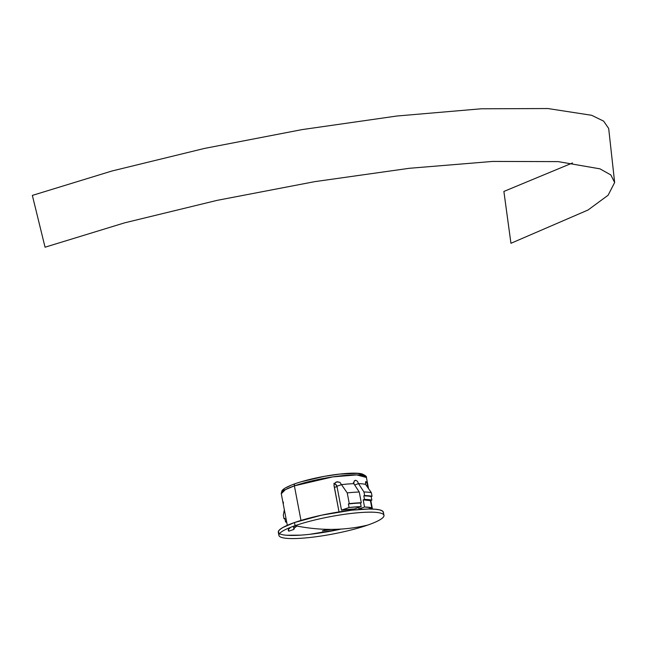 <?xml version="1.0" encoding="UTF-8"?>
<svg xmlns="http://www.w3.org/2000/svg" width="647" height="647" viewBox="0 0 647 647"><rect width="100%" height="100%" fill="white"/><g stroke="black" fill="none" stroke-linecap="round" stroke-linejoin="round"><path stroke-width="0.97" d="M294.385 485.857L332.687 476.896L356.74 474.914L366.42 477.486A43.333 7.101 169.2 0 0 339.95 475.933A43.333 7.101 169.2 0 0 294.385 485.857L300.984 520.439L294.385 485.857A43.333 7.101 169.2 0 0 281.283 493.726L285.44 489.609L294.385 485.857A2.305 1.52 -109.2 0 1 295.169 483.673A2.305 1.52 70.8 0 0 294.385 485.857M353.909 509.011L354.087 509.925L353.909 509.011M334.345 487.337A37.575 6.155 169.2 0 0 337.022 486.673L334.345 487.337M293.956 529.375A37.575 6.155 -10.8 0 1 293.932 529.278A37.575 6.155 -10.8 0 1 296.933 526.043L294.417 527.96L293.956 529.375L288.788 531.179A43.333 7.101 -10.8 0 1 288.271 530.354A43.333 7.101 -10.8 0 1 290.632 527.313L288.4 529.513L288.788 531.179L293.956 529.375M572.514 162.955L503.884 191.439L510.944 243.288L587.994 210.032L608.099 195.248L614.65 182.511L610.825 174.933L599.963 168.843L558.167 161.613L492.779 161.426L409.3 168.293L314.774 181.645L217.149 200.352L124.645 222.835L45.055 247.203L32.35 195.41L111.923 171.01L204.355 148.454L302.036 129.61L396.926 116.015L481.214 108.793L547.944 108.542L591.633 115.287L603.627 121.126L608.681 128.462L614.65 182.511M295.072 525.671A53.475 8.767 -10.8 0 1 351.305 513.427A53.475 8.767 -10.8 0 1 383.97 515.344A53.475 8.767 -10.8 0 1 367.803 525.057A53.475 8.767 -10.8 0 1 311.571 537.309A53.475 8.767 -10.8 0 1 278.906 535.384A53.475 8.767 -10.8 0 1 295.072 525.671L294.474 522.541L295.072 525.671A346.703 228.828 70.8 0 0 332.202 529.383A346.703 228.828 70.8 0 0 367.803 525.057A53.475 8.767 169.2 0 0 369.38 512.157A53.475 8.767 169.2 0 0 295.072 525.671M383.97 515.344L383.372 512.214A53.475 8.767 169.2 0 0 350.706 510.297A53.475 8.767 169.2 0 0 294.474 522.541L321.68 515.158L351.976 510.151L368.782 509.027L375.147 509.221L379.813 509.917L382.595 511.09L383.388 512.683M367.569 485.379L368.054 487.911L367.569 485.379L366.534 485.735L367.569 485.379L367.253 483.972L367.569 485.379M370.48 500.632L372.09 509.06L370.48 500.632M367.067 483.333L367.253 483.972L367.067 483.333M335.89 482.193L334.111 484.247L334.022 485.662L339.028 511.906L333.981 484.943L334.806 483.042L337.2 481.764L339.893 482.322L341.495 484.652A43.333 7.101 -10.8 0 1 353.812 483.673L354.095 481.279L355.624 480.268L357.419 481.247L358.511 483.632A43.333 7.101 -10.8 0 1 365.636 484.449L365.555 482.104L365.79 481.57L366.509 481.95M326.792 529.343L322.335 530.896L331.24 529.392A43.333 7.101 -10.8 0 1 322.335 530.896L326.792 529.343M288.449 529.408L288.788 531.179L288.449 529.408M336.529 481.926L339.893 482.322L341.495 484.652L336.941 486.237L336.335 484.878L333.812 483.422M283.321 515.149L284.34 509.731L283.321 515.149L284.009 518.716L283.321 515.149M294.393 525.906L294.506 526.496M286.605 521.628L285.57 521.983L284.89 518.417L284.009 518.716L284.89 518.417L285.57 521.983L286.605 521.628M335.195 483.891L336.941 486.237L341.503 510.143L336.941 486.237L341.495 484.652L347.229 492.901L349.275 503.625A48.404 7.934 -10.8 0 1 361.301 502.735L359.255 492.019A48.404 7.934 169.2 0 0 347.229 492.901A48.404 7.934 -10.8 0 1 359.255 492.019L353.812 483.673A43.333 7.101 169.2 0 0 341.495 484.652L347.229 492.901L349.275 503.625L348.393 503.932L349.073 507.507L341.503 510.143A37.575 6.155 -10.8 0 1 354.265 508.995L341.503 510.143L349.073 507.507L361.163 506.601L354.265 508.995L361.163 506.601L360.476 503.026L361.301 502.735L359.255 492.019L353.812 483.673L354.095 481.279L354.758 480.535L355.624 480.268L357.419 481.247M353.998 483.754L353.327 482.67M362.959 509.27L358.972 508.954L364.552 507.013L371.799 507.79L370.432 500.649L371.855 500.155L371.168 496.581L372.049 496.273L371.37 492.699L365.636 484.449A43.333 7.101 169.2 0 0 358.511 483.632L354.661 484.967L358.511 483.632L363.954 491.979A48.404 7.934 -10.8 0 1 371.37 492.699L365.636 484.449L365.79 481.57L366.881 482.775M354.758 480.535L355.624 480.268M358.511 483.632L363.954 491.979L364.633 495.553A48.404 7.934 -10.8 0 1 372.049 496.273L371.37 492.699A48.404 7.934 169.2 0 0 363.954 491.979L364.633 495.553L363.816 495.837L364.496 499.411L363.185 499.864L364.552 507.013A45.411 7.44 -10.8 0 1 371.799 507.79L368.224 509.035L371.799 507.79L370.432 500.649L363.185 499.864L364.552 507.013L358.972 508.954L358.681 507.458L358.972 508.954A37.575 6.155 -10.8 0 1 362.724 509.238M284.979 518.918A48.404 7.934 -10.8 0 1 284.009 518.716L284.979 518.918M301.745 481.627L324.284 476.37L339.643 474.097L357.419 473.386L363.137 474.817M283.111 490.701L284.057 489.197M286.508 487.466L290.382 485.582M279.48 533.654A53.475 8.767 169.2 0 0 341.179 529.06L309.703 534.325M300.726 535.134L286.532 535.247M279.092 533.387L278.299 531.794L279.52 529.828L282.723 527.572L294.474 522.541A53.475 8.767 169.2 0 0 278.307 532.255L278.906 535.384M283.257 501.951L283.459 503.261M363.185 499.864L368.661 499.646L371.855 500.155L370.432 500.649A45.411 7.44 169.2 0 0 363.185 499.864M364.496 499.411A47.255 7.748 -10.8 0 1 371.855 500.155L371.168 496.581A47.255 7.748 169.2 0 0 363.816 495.837L364.496 499.411M372.049 496.273L363.816 495.837L372.049 496.273M361.301 502.735L348.393 503.932L361.301 502.735M360.476 503.026A47.255 7.748 169.2 0 0 348.393 503.932L349.073 507.507A47.255 7.748 -10.8 0 1 361.163 506.601L360.476 503.026M286.718 522.226L285.57 521.983A47.255 7.748 -10.8 0 0 286.718 522.226M368.547 488.622L366.42 477.486C366.873 476.604 365.418 475.416 362.037 473.936C359.142 473.054 351.434 472.52 334.855 474.655C319.933 476.774 306.718 479.775 295.194 483.665C283.952 487.773 282.456 489.892 281.825 491.065L281.283 493.726L287.308 525.315M293.366 526.278L293.932 529.278M372.446 509.076L370.812 500.511"/></g></svg>
